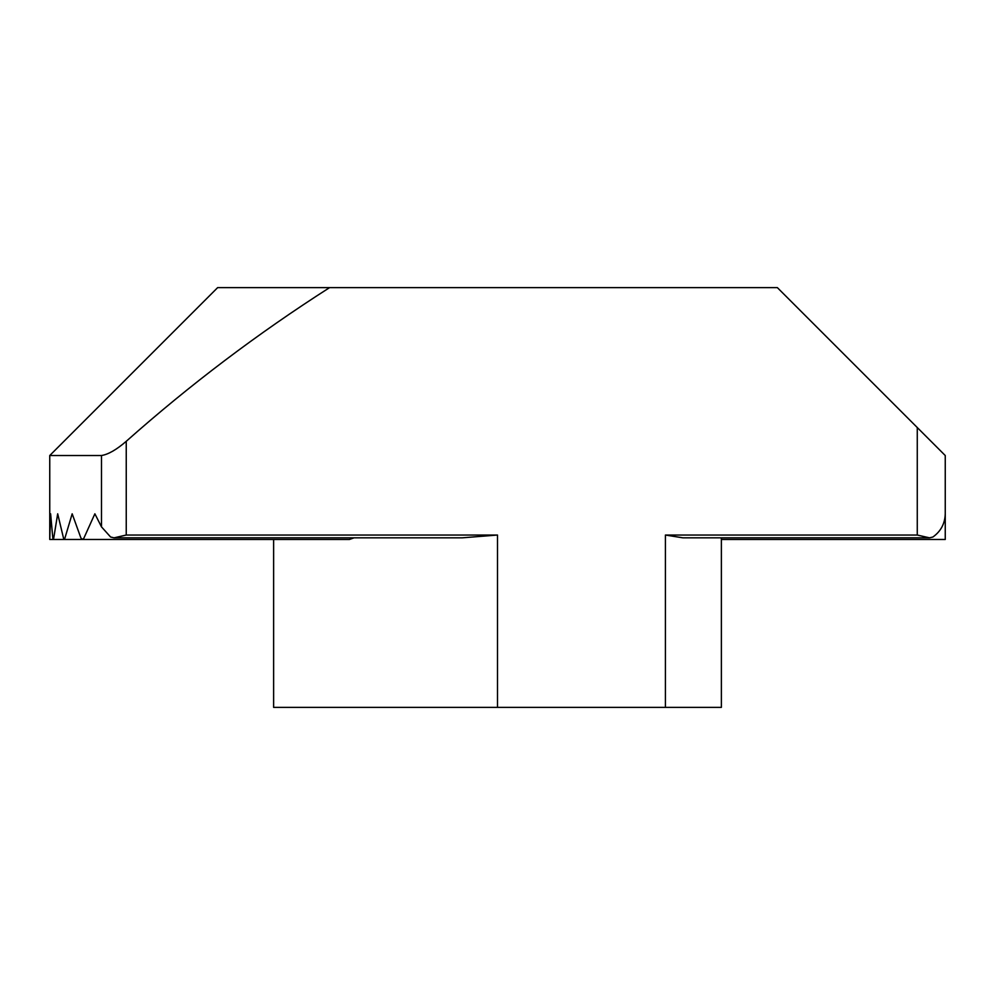 <?xml version="1.0" encoding="UTF-8"?>
<svg xmlns="http://www.w3.org/2000/svg" width="995" height="995" viewBox="0 0 995 995"><rect width="100%" height="100%" fill="white"/><g stroke="black" fill="none" stroke-linecap="round" stroke-linejoin="round"><path stroke-width="1.49" d="M462.215 537.835L114.052 537.835L126.241 535.036L497.5 535.036L462.215 537.835M101.49 526.865L101.49 455.523L49.75 455.523L49.75 539.477L50.621 513.806L52.785 537.835C53.096 540.011 53.419 540.011 53.78 537.835L57.685 513.806L63.817 539.452L64.787 538.531L72.175 513.806L80.844 537.835L82.212 539.452L83.779 538.394L94.873 513.806L101.49 526.865L110.607 537.014L114.052 537.835M665.406 707.383L665.406 535.036L917.266 535.036L929.467 537.835L932.9 537.014C940.847 531.318 944.964 523.581 945.25 513.806L945.25 455.523L945.25 539.477L721.375 539.477L721.375 707.383L273.625 707.383L273.625 539.477L49.75 539.477L49.75 455.523L217.656 287.617L329.594 287.617C257.73 333.512 189.945 384.742 126.241 441.307L126.241 535.036M929.467 537.835L682.881 537.835L665.406 535.036M721.338 537.835L721.375 539.477L721.238 537.835M52.785 537.835C53.096 540.011 53.419 540.011 53.78 537.835M354.033 537.835L349.419 539.477L82.423 539.477M917.266 535.036L917.266 427.539L777.344 287.617L329.594 287.617M917.266 427.539L945.25 455.523M101.49 455.523C108.318 454.416 116.564 449.678 126.241 441.307M77.734 427.539L49.75 455.523M497.5 707.383L497.5 535.036M53.257 539.477L280.739 539.477M63.966 539.477L303.624 539.477"/></g></svg>

